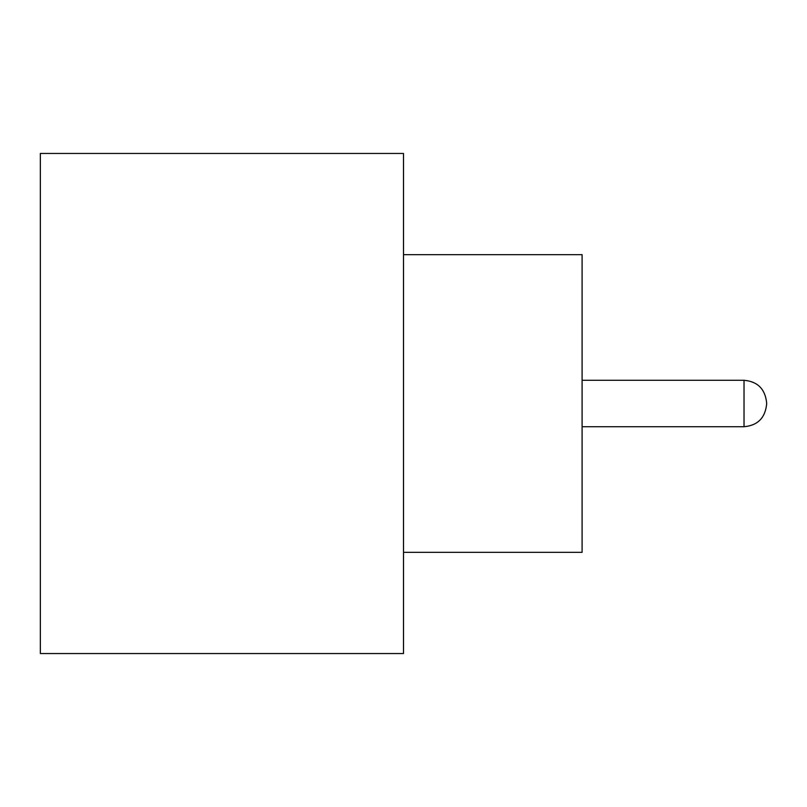 <?xml version="1.0" encoding="UTF-8"?>
<svg xmlns="http://www.w3.org/2000/svg" width="807" height="807" viewBox="0 0 807 807"><rect width="100%" height="100%" fill="white"/><g stroke="black" fill="none" stroke-linecap="round" stroke-linejoin="round"><path stroke-width="1.21" d="M766.65 403.5L766.65 404.095L766.65 403.5M403.5 254.669L582.099 254.669L582.099 552.331L403.5 552.331M403.5 403.5L403.5 653.539L40.35 653.539L40.35 153.461L403.5 153.461L403.5 403.5M582.099 426.721L744.024 426.721L744.024 380.279C757.642 381.499 765.187 389.035 766.65 402.905M744.024 426.721C757.642 425.501 765.187 417.965 766.65 404.095M744.024 380.279L582.099 380.279"/></g></svg>
